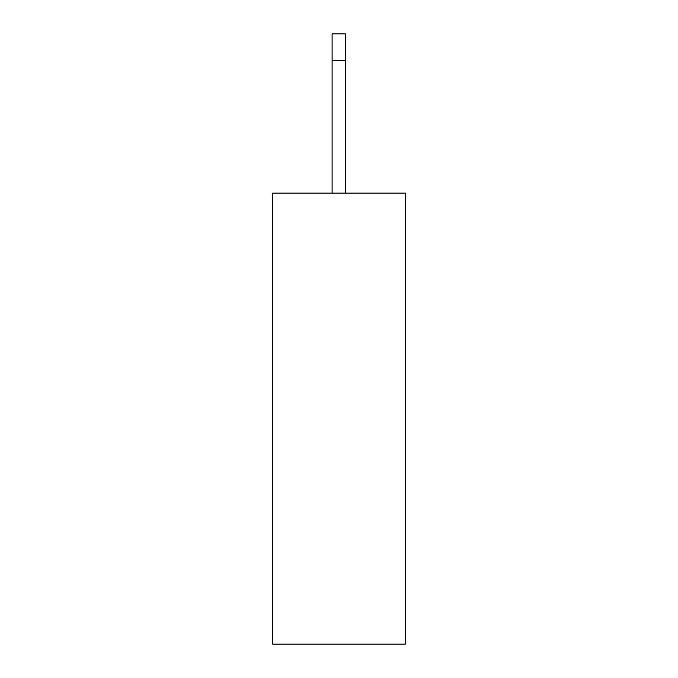 <?xml version="1.0" encoding="UTF-8"?>
<svg xmlns="http://www.w3.org/2000/svg" width="678" height="678" viewBox="0 0 678 678"><rect width="100%" height="100%" fill="white"/><g stroke="black" fill="none" stroke-linecap="round" stroke-linejoin="round"><path stroke-width="1.02" d="M405.325 644.1L405.325 193.086L272.675 193.086L272.675 644.1L405.325 644.1M345.365 193.086L345.365 60.427L332.101 60.427L332.101 193.086M332.101 60.427L332.101 33.9L345.365 33.9L345.365 60.427"/></g></svg>
